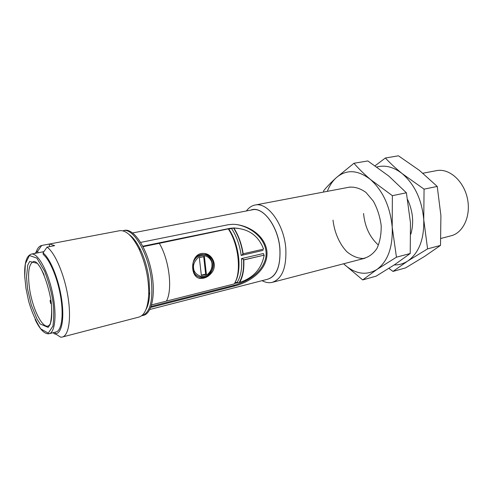 <?xml version="1.0" encoding="UTF-8"?>
<svg xmlns="http://www.w3.org/2000/svg" width="493" height="493" viewBox="0 0 493 493"><rect width="100%" height="100%" fill="white"/><g stroke="black" fill="none" stroke-linecap="round" stroke-linejoin="round"><path stroke-width="0.74" d="M376.886 269.498C365.911 275.957 354.806 274.053 343.572 263.786L362.694 279.925L376.886 269.498L396.452 257.192L392.206 227.187C392.915 247.332 387.806 261.432 376.886 269.498M370.477 179.501C382.999 190.871 390.246 206.77 392.206 227.187L392.373 195.678L370.477 179.501C364.087 174.029 358.577 168.618 353.956 163.269L336.183 177.776C346.32 169.142 357.752 169.721 370.477 179.501M327.29 191.352C329.46 185.762 332.424 181.233 336.183 177.776C331.167 182.373 326.995 186.681 323.667 190.686L323.593 192.048M333.015 220.137C334.402 232.369 339.43 243.93 346.813 251.701C352.057 256.052 357.493 258.314 363.125 258.498C368.567 257.315 373.17 253.981 376.935 248.503C379.918 241.946 381.335 234.311 381.188 225.603C380.029 216.754 377.41 208.594 373.33 201.132L365.935 192.412C360.297 188.388 354.683 186.656 349.099 187.217M362.694 279.925L376.085 276.166L394.745 264.599L410.219 253.513L396.452 257.192M392.373 195.678L406.398 192.788L410.472 222.861L410.219 253.513M353.956 163.269L367.84 160.94L388.823 176.087L406.398 192.788M376.837 166.998C385.181 164.785 393.624 166.985 402.165 173.604C414.779 184.536 421.971 199.905 423.746 219.718C424.257 239.271 418.921 253.045 407.736 261.037C403.539 263.737 399.04 265.037 394.24 264.932M363.563 213.5C364.808 226.54 369.602 236.93 377.946 244.67M410.86 234.12C414.034 222.898 412.974 211.411 407.68 199.653M388.897 268.383L393.001 271.421L407.736 261.037L427.573 248.873L423.746 219.718L424.066 189.146L402.165 173.604C395.719 168.347 390.117 163.146 385.36 158.006L375.087 165.777M393.001 271.421L405.634 267.872L424.547 256.428L440.508 245.409L427.573 248.873M424.066 189.146L437.236 186.434L440.908 215.651L440.508 245.409M385.36 158.006L398.436 155.813L419.426 170.393L437.236 186.434M440.927 238.433L450.627 235.907C463.013 233.288 471.148 216.156 467.45 198.685C463.913 181.184 449.548 168.353 437.051 170.541L435.966 170.751M246.408 210.961C248.91 207.528 251.941 205.532 255.503 204.959C267.902 202.259 283.937 224.272 285.774 248.121C286.723 267.644 282.113 279.087 271.939 282.44C268.747 283.105 265.456 282.514 262.073 280.665M250.801 210.11C262.023 205.137 278.144 225.541 279.907 248.466C280.751 266.984 276.253 277.343 266.411 279.556M149.841 309.468L267.514 279.272C276.622 276.271 280.733 266.004 279.839 248.454C278.163 227.076 263.841 207.294 252.755 209.735L251.917 209.895M140.647 242.408L228.327 224.703L232.967 224.29C248.145 224.672 265.117 235.426 266.947 251.448C268.395 269.492 250.271 282.07 234.822 285.958L150.766 307.41M142.606 315.551L143.204 315.397C152.103 313.912 156.152 293.07 151.141 270.01C146.242 246.938 133.788 228.77 124.871 230.28L123.515 230.539C133.578 228.21 148.301 253.155 151.289 279.328C153.261 300.693 150.118 312.833 141.867 315.742M234.822 285.958L233.244 285.533L151.129 306.43M233.244 285.533C247.541 281.799 263.521 272.142 266.01 256.329C267.724 239.931 251.935 227.002 236.554 224.543M241.176 255.442L263.071 250.382L241.176 255.442C239.721 244.984 236.498 235.993 231.513 228.481L228.795 229.035C236.437 239.999 240.664 258.998 238.378 272.105M234.828 282.859L237.182 282.267C240.744 276.733 242.186 268.833 241.502 258.579L263.379 253.525L241.502 258.579M147.21 306.936L146.711 307.478M142.804 246.21L229.867 228.339L234.07 227.957L238.495 228.382M151.622 304.877L166.412 301.131C172.833 289.711 169.278 259.854 159.301 243.339L143.05 246.679M233.59 228.117L233.984 228.185C238.569 235.451 241.632 243.986 243.172 253.784L242.975 254.259C241.459 244.201 238.329 235.488 233.59 228.117L231.513 228.481M242.975 254.259L241.243 255.411M159.301 243.339L231.846 228.142M233.984 228.185L235.327 228.154C249.199 229.097 258.622 236.079 263.595 249.101L243.172 253.784M239.271 282.316C242.618 276.813 244.029 269.16 243.505 259.355L243.604 259.891L264.186 255.146C261.567 268.808 253.396 277.898 239.666 282.415L234.532 283.407M228.407 229.103C238.815 244.479 241.699 272.802 234.224 283.919L166.431 301.094M263.983 255.109L263.379 253.525M243.505 259.355L241.576 258.609M237.182 282.267L237.577 282.557M129.061 234.489C133.073 237.33 136.869 242.377 140.437 249.631C144.708 258.622 147.573 268.556 149.028 279.439L149.706 292.737C149.428 300.034 148.171 305.654 145.94 309.604M211.577 272.875C208.625 276.493 205.193 278.342 201.286 278.409C189.195 279.13 189.756 252.687 203.332 253.42C212.23 253.223 217.998 265.468 211.577 272.875M264.186 255.146L243.807 259.934C244.251 269.461 242.87 276.955 239.666 282.415M119.158 230.804L119.935 230.656C126.214 230.194 132.543 236.227 138.921 248.749C145.626 263.367 148.892 278.539 148.713 294.272C147.98 307.952 144.603 315.582 138.576 317.172L62.636 336.947M198.858 278.003L200.435 278.181C204.336 278.107 207.769 276.265 210.733 272.66C214.911 266.165 214.27 260.427 208.816 255.466L204.903 253.575M36.217 251.861C37.53 248.127 39.354 246.001 41.695 245.477L49.596 243.992L54.674 245.643L47.069 247.104C55 252.718 64.361 274.496 67.929 296.546C71.559 318.626 68.7 336.06 62.013 337.107L60.596 337.163L55.265 333.699C61.582 334.125 64.626 319.205 61.625 299.146C58.692 279.118 50.28 258.517 43.033 252.872L43.292 254.548C50.064 260.002 57.866 278.902 60.818 297.655C63.819 316.426 61.422 331.154 55.777 332.023L49.429 333.644M55.715 333.989L55.117 334.143L52.961 332.744M211.75 268.975C212.964 265.357 212.588 261.98 210.628 258.856C208.829 256.132 206.376 254.708 203.276 254.585C198.451 254.863 195.062 257.611 193.102 262.837L192.849 268.26L194.291 273.097C195.481 275.125 197.12 276.388 199.197 276.887M193.102 262.837C194.556 257.525 197.718 254.721 202.605 254.437L204.878 254.77M47.069 247.104L43.033 252.872M49.208 244.053L49.59 246.617M34.707 253.433L37.715 251.153L41.695 245.477M37.715 251.153L37.961 252.798M55.043 332.214L55.265 333.699M204.392 256.533L199.326 257.673L201.36 275.507L206.394 274.305L204.392 256.533M206.394 274.305L205.643 274.108L203.714 256.687M201.317 275.143L205.643 274.108M27.62 289.114L26.499 277.066L27.768 265.092L29.642 261.481L37.419 263.336L40.728 268.056C45.257 277.3 48.641 287.85 50.865 299.701C52.073 308.359 51.87 316.549 50.243 324.277L48.129 327.377L40.179 323.975L37.024 319.057L31.305 305.019L27.62 289.114M51.124 302.314L50.693 303.528L50.052 300.644C50.44 300.299 50.797 300.859 51.124 302.314M229.867 228.339L230.286 228.407M202.605 254.437L203.276 254.585C216.18 254.049 214.159 278.496 201.403 277.251C198.439 277.091 196.066 275.704 194.291 273.097M193.589 268.174C192.929 264.482 194.784 260.624 199.147 256.594C206.684 253.205 212.052 259.922 212.021 263.903C212.908 267.674 209.279 276.413 201.427 276.598C196.411 274.774 193.798 271.97 193.589 268.174M43.889 251.646L31.546 254.049C37.838 253.001 47.667 270.491 52.332 292.146C57.083 313.788 55.228 332.941 48.906 333.779C44.438 334.149 39.847 329.398 35.126 319.532M25.969 288.362L24.742 276.555L25.346 263.866L29.395 255.51L36.827 258.085L44.629 271.144C48.727 282.304 51.451 292.115 52.794 300.582C53.983 308.957 54.039 317.443 52.954 326.033L48.308 333.126L40.746 328.899C35.416 320.407 31.342 311.015 28.526 300.712L25.969 288.362M48.067 326.058L47.821 326.113C41.732 327.586 32.421 308.113 29.617 289.009C27.405 272.684 28.779 263.502 33.746 261.456C36.488 261.222 39.951 265.752 44.148 275.045M437.051 170.541L422.926 173.222M350.135 187.02L255.503 204.959M365.06 258.19L272.845 282.206M132.642 232.942L252.755 209.735M235.327 228.154L234.07 227.957M228.623 228.801C238.902 243.271 242.217 270.417 235.143 282.255M140.437 249.631L138.921 248.749M149.706 292.737L148.713 294.272M200.435 278.181L201.28 278.409M119.935 230.656L49.596 243.992M48.185 326.021L47.833 326.113C51.426 325.127 52.554 317.159 51.217 302.209M31.546 254.049C26.283 255.584 24.046 263.601 24.823 278.101M50.964 303.608L51.395 303.737M50.224 300.483L50.89 299.861"/></g></svg>

